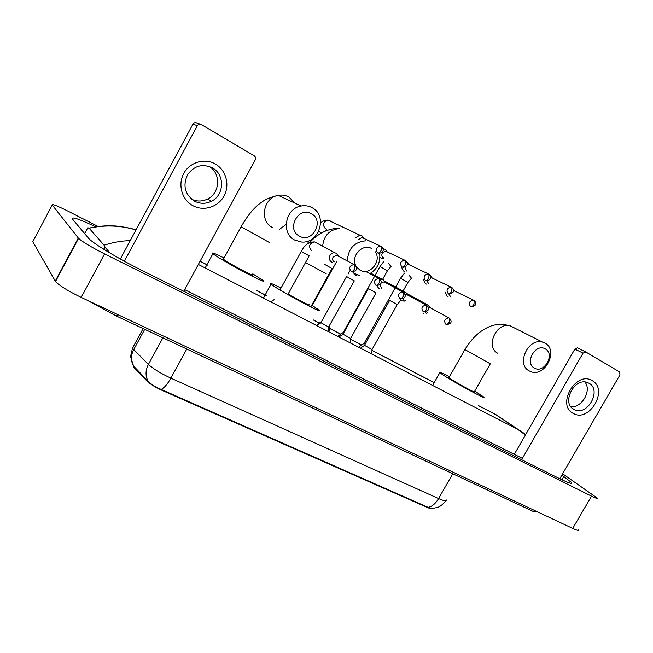 <?xml version="1.0" encoding="UTF-8"?>
<svg xmlns="http://www.w3.org/2000/svg" width="653" height="653" viewBox="0 0 653 653"><rect width="100%" height="100%" fill="white"/><g stroke="black" fill="none" stroke-linecap="round" stroke-linejoin="round"><path stroke-width="0.98" d="M133.155 365.574L133.987 367.451L147.088 381.14C150.28 384.168 155.283 387.245 162.107 390.388L427.029 507.332C430.335 508.76 432.106 509.128 432.343 508.434M133.261 365.737L148.182 381.27C151.047 384.299 155.349 387.009 161.111 389.408L428.115 507.348L432.294 508.434L437.559 507.446C440.269 506.54 442.995 504.32 445.721 500.794M592.181 380.658C608.923 389.319 589.3 423.144 573.261 413.39C556.046 405.121 576.101 370.316 592.181 380.658M573.914 409.398L574.73 409.798C587.749 416.157 601.96 389.849 589.014 383.262L587.48 382.56C574.297 377.091 561.09 403.317 573.914 409.398M584.892 382.038C592.1 390.388 581.741 408.378 570.779 406.599M559.76 478.714L619.958 374.895L619.583 371.949L585.863 352.008L583.039 353.126L574.844 349.11L514.295 454.341M521.625 459.712L583.039 353.126M574.844 349.11L577.285 347.853L585.651 351.902M545.353 348.939C535.705 342.735 524.139 362.962 534.391 368.072C544.014 374.071 555.434 354.187 545.353 348.939M529.248 370.92C515.723 364.407 528.334 337.283 542.684 342.18L545.124 343.209C558.862 350.326 544.92 377.687 530.718 371.598L529.248 370.92M449.068 377.458L450.733 378.952C457.353 383.384 477.261 394.159 474.356 391.759L490.248 363.876M474.747 391.074L483.53 396.861C488.599 401.04 454.047 382.332 442.807 374.781L439.853 372.659C438.759 371.492 441.959 372.863 449.46 376.781M371.884 248.687C362.946 242.818 350.424 256.041 355.812 265.689M356.53 266.93L359.958 270.122C369.655 276.243 382.234 260.947 375.132 251.699M359.256 275.313L355.134 273.787L352.457 271.86M347.388 260.874C348.131 248.736 354.187 242.051 365.541 240.81M311.742 305.147L319.015 310.004C326.239 315.766 281.353 291.85 272.203 285.01L271.109 284.161C269.526 282.618 272.84 283.908 281.035 288.038M288.128 294.013C298.16 299.956 311.856 306.869 309.024 304.584M379.646 253.413C380.65 262.253 377.369 269.012 369.786 273.68M311.563 213.825C298.715 205.671 285.785 229.211 299.319 236.068C312.126 243.936 324.868 220.853 311.563 213.825M294.642 240.035C280.733 233.268 285.304 208.397 301.074 206.022C305.114 205.262 308.877 205.866 312.354 207.842C327.969 215.947 319.031 243.83 301.555 242.018L294.642 240.035M223.595 258.874L223.783 259.527C228.615 263.322 256.923 278.333 252.344 274.693M252.809 273.836L262.686 280.251C270.709 286.585 221.587 260.539 213.498 254.115L212.935 253.666C211.172 251.96 214.878 253.405 224.061 258.017M364.211 343.192L365.231 344.017M445.24 292.177L447.076 296.152L448.048 296.527M448.782 293.932L450.366 296.356M343.323 332.328L343.747 332.769M423.552 279.574L425.454 283.712L426.556 284.12M427.054 280.929L428.703 283.867M432.27 278.072L430.792 277.394M432.106 277.876L430.4 275.623M401.293 266.628L403.26 270.93L404.525 271.379M409.749 264.889L407.056 262.163M404.893 267.142L406.468 271.044M410.125 265.216L408.574 264.465L407.227 264.612M379.924 257.445L381.94 258.302L383.956 258.041M387.049 251.683L385.205 249.299L383.164 248.769M387.392 252.042L385.572 251.168L382.315 253.054C381.434 255.029 381.768 256.58 383.311 257.715L383.629 257.87M363.729 238.108L361.835 235.692L359.868 235.145L355.575 237.774M364.056 238.533L361.901 237.504L358.758 239.414M364.496 345.331L372.039 349.551L397.228 304.608M429.943 307.506L427.927 304.918L425.234 304.567M425.144 312.02L426.27 313.269M423.315 313.105L424.001 313.399M426.393 313.334L427.576 312.73M430.066 307.653L428.197 307M342.972 334.156L350.612 338.417L376.038 292.879L368.382 288.602L342.923 334.263L338.915 337.046M399.432 298.364L401.277 300.829L404.419 301.074M407.774 295.034L405.937 292.528L403.203 292.152M402.762 298.805L404.166 300.935M404.444 301.066L406.223 299.988M408.06 295.295L406.884 294.65L405.187 294.748M320.909 322.704L328.639 327.006L354.318 280.847L346.563 276.521L320.852 322.811M376.699 285.541L378.642 288.218L379.556 288.585M385.254 282.357L383.352 279.794L380.34 279.451M380.095 284.651L381.466 288.267M385.474 282.61L384.119 281.867L381.213 282.749M353.42 272.66L355.395 275.264L356.473 275.672M357.615 274.872L358.146 275.256M338.344 255.952L336.311 253.282L334.777 252.784C332.736 252.654 331.136 253.527 329.969 255.413C328.753 258.188 329.267 260.367 331.504 261.959L332.801 262.416M338.483 256.27L336.573 255.233L333.071 257.135C332.181 259.143 332.557 260.727 334.181 261.886M215.376 164.05C226.142 170.155 230.076 185.109 224.02 196.047C218.135 207.074 203.638 211.629 192.847 205.654C181.967 199.851 177.567 184.717 183.738 173.478C189.737 162.14 204.699 157.773 215.376 164.05M194.423 201.091C200.047 203.956 205.703 204.014 211.401 201.263C224.338 195.247 225.089 174.498 212.405 167.878C202.446 163.381 194.161 165.674 187.55 174.767C182.595 185.664 184.889 194.439 194.423 201.091M209.262 166.466C221.179 173.42 220.053 193.215 207.597 199.01C202.373 201.565 197.108 201.671 191.811 199.336M183.73 291.271L255.25 159.846C255.952 158.197 255.609 156.867 254.229 155.838L201.353 124.568C199.712 123.801 198.373 124.184 197.345 125.703L192.945 124.127L120.356 259.004M124.356 261.216L197.345 125.703M192.945 124.127C193.957 122.633 195.271 122.258 196.896 123.009L200.275 124.184M562.625 473.776L597.152 498.01C597.715 498.884 595.838 498.263 591.52 496.141L104.57 253.919C91.371 247.193 82.711 242.002 78.572 238.345L52.24 205.042C51.897 203.695 57.309 205.809 68.459 211.384L98.113 226.493M578.599 529.82C579.04 530.889 577.081 530.416 572.714 528.399L81.217 297.409C67.936 290.944 59.366 285.647 55.505 281.525L32.781 241.683L52.24 205.042M95.705 226.828C78.629 218.771 70.924 216.233 72.605 219.212L88.751 238.492C93.24 243.569 119.442 259.298 143.007 270.971L558.65 478.167C568.469 483 572.738 484.444 571.473 482.502L561.882 475.058M522.392 458.39L184.619 289.638M110.112 253.111L105.068 247.242L104.072 245.193L89.11 228.191L87.731 227.848M525.404 435.029L518.058 429.584L525.747 434.433L519.674 430.49M500.737 417.855L493.366 413.316M104.072 245.193C112.928 242.369 121.662 240.835 130.257 240.598M135.995 229.938C120.527 225.35 104.896 224.771 89.11 228.191M478.535 405.619L496.141 414.786L519.633 430.466M162.107 390.388L162.352 389.931M147.088 381.14L147.456 380.47M133.987 367.451L134.338 366.798M133.261 346.719L132.714 348.49L148.402 364.423C153.186 368.806 160.679 373.385 170.866 378.152L438.579 498.574C435.478 503.732 431.992 506.655 428.115 507.348M161.111 389.408C164.189 387.98 167.446 384.225 170.866 378.152L186.791 349.029M148.182 381.27C145.268 376.087 145.341 370.471 148.402 364.423L162.883 337.813M452.774 473.752L438.579 498.574C444.089 500.982 446.636 501.431 446.228 499.92M133.628 366.121C130.698 361.036 130.722 355.542 133.694 349.633L144.729 329.3M514.025 327.733L510.532 325.969C496.672 321.194 484.804 346.996 497.888 353.314M464.895 349.567L490.281 363.811M305.522 262.498L326.141 273.68M309.367 242.834C312.779 239.227 315.799 236.59 318.419 234.917L323.219 232.109C324.557 231.293 333.128 227.619 339.87 228.542C329.757 229.407 324.027 235.194 322.664 245.92M294.838 203.107L288.993 197.108C285.671 195.231 282.088 194.643 278.251 195.345C263.29 197.524 259.086 221.008 272.35 227.473M241.112 226.779L269.852 242.769M470.527 306.551L471.262 306.828C476.217 305.784 477.18 303.686 474.168 300.519L473.205 300.119C469.213 301.115 468.315 303.253 470.527 306.551C471.654 306.886 472.805 306.143 473.964 304.331L474.168 300.519L453.582 290.463M400.909 278.488L407.921 282.382L403.04 291.091M409.284 275.533L411.259 277.941M448.301 293.719L449.133 294.021C454.023 292.862 454.97 290.716 451.974 287.589L450.905 287.165C446.889 288.234 446.015 290.422 448.301 293.719C449.403 294.03 450.546 293.27 451.713 291.426L451.974 287.589L430.931 277.419M380.332 266.751L387.458 270.709L382.568 279.468M388.617 263.575L390.682 266.13M425.454 280.529L426.417 280.863C431.111 279.917 432.025 277.729 429.16 274.301L427.96 273.852C423.928 275.011 423.095 277.239 425.454 280.529C426.531 280.823 427.658 280.031 428.841 278.154L429.005 274.203M401.962 266.963L403.081 267.322C407.66 266.261 408.533 264.032 405.701 260.637L404.329 260.163C400.322 261.437 399.53 263.706 401.962 266.963C403.007 267.232 404.125 266.416 405.317 264.514L405.701 260.637L385.572 251.168M377.801 253.005L379.124 253.405C383.654 252.05 384.47 249.781 381.572 246.581L379.981 246.091C376.022 247.503 375.295 249.805 377.801 253.005C378.813 253.258 379.924 252.409 381.115 250.474L381.572 246.581L361.901 237.504M329.61 220.518L327.994 220.118C323.064 221.84 322.198 224.697 325.406 228.681L325.643 228.803M318.648 231.415L321.488 233.023M330.834 221.457L329.847 220.641M445.877 324.28L446.391 324.5C451.378 324.035 452.407 321.929 449.468 318.191L448.766 317.88C444.571 318.705 443.607 320.835 445.877 324.28C446.962 324.647 448.089 323.929 449.248 322.109L449.468 318.191L429.037 307.09M389.661 300.364L397.236 304.592L400.64 300.47M423.193 311.628L423.789 311.873C428.727 311.334 429.739 309.187 426.817 305.449L426.034 305.106C421.797 305.988 420.85 308.159 423.193 311.628C424.262 311.979 425.372 311.228 426.54 309.383L426.817 305.449L406.884 294.65M399.881 298.617L400.575 298.894C405.537 298.127 406.525 295.948 403.538 292.34L402.648 291.973C398.371 292.928 397.448 295.148 399.881 298.617C400.918 298.943 402.019 298.176 403.195 296.299L403.538 292.34L384.119 281.867M356.571 275.697L357.044 276.007M375.899 285.239L376.724 285.549C381.581 284.684 382.536 282.455 379.597 278.864L378.569 278.464C374.275 279.525 373.394 281.778 375.899 285.239C376.903 285.549 377.997 284.749 379.181 282.839L379.597 278.864L365.525 271.362M324.435 264.285L332.042 268.505L310.746 306.943M351.232 271.477L352.228 271.819C357.003 270.766 357.917 268.489 354.963 264.996L353.746 264.563C349.477 265.755 348.637 268.056 351.232 271.477C352.204 271.762 353.281 270.938 354.473 268.995L354.963 264.996L336.573 255.233M279.974 289.981L301.221 251.421L309.187 255.854L287.818 294.576M317.219 243.291L314.64 241.904C309.204 243.389 308.175 246.312 311.554 250.662M537.443 511.83L533.86 511.772L116.307 315.979M118.397 314.893L116.03 315.848L86.735 300.005M198.332 264.432L518.058 429.584L495.186 414.304L478.51 405.66M200.079 261.233L207.523 265.094M256.931 290.724L266.359 295.613M313.448 320.035L319.309 323.072M329.292 328.255L340.727 334.189M350.596 339.307L361.631 345.029M371.99 350.4L434.18 382.666M78.287 238.019L55.252 281.141M104.57 253.919L81.217 297.409M591.52 496.141L572.714 528.399M561.947 479.775L563.882 476.437M103.745 249.242L104.97 246.965M84.645 233.619L87.918 227.513M133.163 366.357L133.4 365.917M133.563 366.072L130.567 356.514L132.494 348.131L143.121 328.549M574.73 409.798L572.771 408.656M577.285 347.853L585.504 351.853M448.946 377.671L464.854 349.633C471.286 339.054 478.747 331.732 487.244 327.667C494.035 324.035 501.798 323.472 510.532 325.969L542.684 342.18M439.853 372.659L433.053 384.658M271.109 284.161L263.73 297.556M286.128 224.461L279.402 229.391M223.399 259.225L241.055 226.885C247.985 214.682 255.184 206.242 262.653 201.573C264.914 199.532 270.113 197.451 278.251 195.345L301.074 206.022M212.935 253.666L205.369 267.55M404.485 273.109L400.558 278.235L364.162 343.282L359.599 346.449M411.561 278.096L407.937 282.357M384.013 261.265L380.022 266.522L343.274 332.418L338.654 335.634M391.082 266.334L387.474 270.685M321.594 321.472L317.195 324.549M348.065 274.129L349.902 270.84M429.16 274.301L408.574 264.465M329.422 325.602L329.136 331.185M383.115 248.573L383.548 248.785M312.314 305.498L335.348 263.926M335.405 263.836L336.695 261.502M336.768 261.371L337.005 260.939M307.245 244.116L309.179 240.614M359.868 235.145L327.994 220.118C325.496 219.979 323.039 220.877 320.631 222.828M326.565 229.252L324.582 231.456M389.653 300.372L364.439 345.429L360.472 348.18M407.243 293.777L427.119 304.592M372.022 349.657L371.794 354.032M384.748 281.149L405.007 292.16M350.596 338.532L350.367 342.964M320.852 322.802L316.819 325.627M370.749 273.142L382.266 279.386M328.63 327.12L328.402 331.618M274.986 299.009L270.881 301.906M301.221 251.421C304.396 245.095 308.869 241.92 314.64 241.904L334.777 252.784M211.401 201.263L207.597 199.01M78.572 238.345L55.505 281.525M570.983 483.342L571.473 482.502M103.933 249.356L105.068 247.242M434.204 382.625L371.99 350.351M361.68 345.004L350.596 339.25M340.776 334.156L329.292 328.198M319.35 323.047L313.464 319.994M265.175 294.936L256.956 290.675M206.911 264.718L200.104 261.184M89.037 228.109C98.244 226.158 106.488 225.44 113.777 225.946C118.454 225.791 132.224 228.452 136.053 229.84"/></g></svg>

